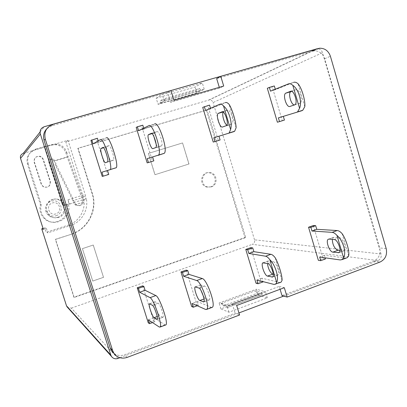 <?xml version="1.0" encoding="UTF-8"?>
<svg xmlns="http://www.w3.org/2000/svg" width="407" height="407" viewBox="0 0 407 407"><rect width="100%" height="100%" fill="white"/><g stroke="black" fill="none" stroke-linecap="round" stroke-linejoin="round"><path stroke-width="0.31" stroke-dasharray="2.04 1.53" d="M142.659 285.862L153.637 320.843L148.255 322.822M90.919 140.405L96.505 138.756L107.784 174.705L102.238 176.419M250.773 247.649L260.989 281.395L256.018 283.221M202.711 107.367L207.865 105.845L218.345 140.486L213.232 142.068M313.319 225.544L323.097 258.572L318.36 260.312M267.318 88.278L272.227 86.823L282.265 120.706L277.386 122.212M136.177 127.396L141.585 125.799L152.539 161.218L147.171 162.881M186.213 270.106L196.876 304.599L191.661 306.512M182.555 142.943L148.413 153.403L155.001 174.7L189.001 163.996L182.555 142.943L188.899 164.016L154.914 174.715L148.413 153.403M148.331 153.429L182.458 142.974M92.75 281.079L103.52 277.36L93.274 245.045L82.428 248.652L92.75 281.079L82.377 248.631L93.218 245.024L103.52 277.36M103.459 277.325L92.694 281.044M72.807 200.371L55.708 165.741L56.466 165.313L73.743 200.285L72.807 200.371L73.586 202.569L83.176 199.715L82.682 197.578L73.779 200.381L74.288 202.518L74.623 202.498L75.931 204.538L83.649 202.096L83.542 199.684L83.176 199.715L85.974 198.835L85.134 194.429L68.015 199.801L69.083 204.166L74.288 202.518L73.586 202.569L75.554 205.103C80.26 206.425 82.545 204.655 82.407 199.786L67.247 157.173L54.065 161.116L52.218 159.32C49.939 159.096 48.809 160.114 48.84 162.378L49.669 161.823L44.79 146.52L46.154 146.21L50.356 159.402L49.669 161.823M381.033 253.999L254.523 239.82C254.95 241.941 254.227 243.442 252.35 244.332L378.027 260.607C380.631 259.295 381.634 257.092 381.033 253.999L322.522 52.706C321.535 50.02 319.744 48.703 317.139 48.759L209.254 99.939C211.101 99.863 212.368 100.738 213.065 102.554L322.522 52.706M117.964 358.45L71.311 308.124L67.674 307.529M211.386 186.844L207.855 187.006C199.232 185.45 201.709 170.869 210.277 172.675C217.343 173.494 218.244 184.982 211.386 186.844M210.521 186.925L207 187.088C198.407 185.536 200.875 171.011 209.412 172.812C216.458 173.626 217.353 185.073 210.521 186.925M71.362 234.259L55.566 239.418L74.171 297.471L245.706 237.607L207.046 109.931L78.093 148.224L92.414 193.595C97.919 209.88 88.06 229.151 71.362 234.259L55.337 239.326L73.891 297.212L244.968 237.53L206.41 110.211L77.803 148.402L92.084 193.64C97.578 209.875 87.744 229.09 71.093 234.183M74.171 297.471L73.891 297.212M245.706 237.607L244.968 237.53M78.093 148.224L77.803 148.402M207.046 109.931L206.41 110.211M68.015 199.801L69.399 204.146L69.083 204.166M69.399 204.146L74.623 202.498M43.045 228.413L44.724 227.874L46.133 232.255L68.203 225.132C79.986 221.576 86.991 207.967 83.089 196.469L65.832 141.982L209.254 99.939M43.335 229.334L46.383 228.352L44.724 227.874M46.383 228.352L47.828 232.845L46.133 232.255M83.542 199.684L86.35 198.799C88.695 210.012 81.537 222.141 70.436 225.534L47.828 232.845M254.523 239.82L213.065 102.554M86.35 198.799L85.974 198.835M23.179 153.434L68.005 140.298L85.134 194.429M68.005 140.298L65.832 141.982M71.311 308.124L252.35 244.332M119.907 357.717L238.945 312.932M283.71 296.093L378.027 260.607M258.18 295.024L267.323 297.848L228.938 312.225L220.899 308.903L258.18 295.024L256.41 289.194L265.501 291.824L227.065 306.125L219.083 302.996L256.41 289.194M64.097 205.194L65.278 205.143L63.93 204.945L63.324 204.136L62.174 204.207L62.77 205.001L64.097 205.194L67.018 204.273C71.846 217.124 53.582 228.408 44.042 218.274C40.329 214.397 39.123 209.854 40.425 204.655L27.452 164.225C25.987 157.311 28.541 152.528 35.114 149.873L51.399 145.096L56.252 144.739C61.014 145.609 64.22 148.301 65.863 152.808L67.247 157.173M65.863 152.808L66.717 152.254C65.059 147.7 61.823 144.984 57.016 144.103L52.111 144.465L46.154 146.21M35.114 149.873L35.892 149.043C29.233 151.735 26.643 156.583 28.129 163.594L27.452 164.225M50.356 159.402L52.941 158.827L54.808 160.638L56.466 165.313M55.708 165.741L54.065 161.116M66.717 152.254L68.117 156.659L54.818 160.633M56.161 215.71C65.486 212.825 60.816 198.168 51.506 201.15C42.109 204.004 46.846 218.768 56.161 215.71M55.881 213.909C48.871 216.209 45.309 205.097 52.376 202.945C59.386 200.692 62.907 211.742 55.881 213.909M41.468 184.152L34.392 162.042C34 157.855 35.928 155.942 40.176 156.293L41.901 157.229L43.228 159.076L50.376 181.425C50.509 186.304 48.194 188.054 43.437 186.676L41.224 184.249L34.173 162.225C33.781 158.058 35.704 156.151 39.937 156.502L41.656 157.433L42.979 159.269L50.097 181.537C50.229 186.396 47.924 188.136 43.183 186.762L41.224 184.249M63.324 204.136L49.649 161.782M62.174 204.207L48.84 162.378M35.892 149.043L44.923 146.398M65.278 205.143L68.234 204.212C73.128 217.236 54.619 228.678 44.948 218.406C41.183 214.469 39.957 209.864 41.28 204.594L28.129 163.594M41.28 204.594L40.425 204.655M68.234 204.212L67.018 204.273M75.931 204.538L76.521 205.062C79.874 206.456 82.214 205.469 83.547 202.101L83.649 202.096M83.547 202.101L75.834 204.543M57.702 217.277C64.978 215.288 66.509 204.604 60.099 200.712C51.119 194.114 39.896 208.18 48.519 215.313C51.231 217.582 54.294 218.238 57.702 217.277M52.996 199.435C46.195 201.267 44.032 210.902 49.43 215.395C52.177 217.699 55.276 218.361 58.73 217.389C66.097 215.369 67.648 204.548 61.157 200.6C58.618 198.992 55.901 198.606 52.996 199.435M82.682 197.578L68.117 156.659M156.186 98.204L195.101 87.027L202.32 82.947L162.19 94.439L156.186 98.204L158.074 104.34L164.138 100.788L162.19 94.439M160.093 103.414L195.304 93.218L200.819 90.262L164.769 100.682L160.093 103.414L160.541 100.712L195.965 90.486L195.304 93.218M164.769 100.682L163.599 98.881L199.578 88.512L195.965 90.486M160.541 100.712L163.599 98.881M280.092 289.285L279.217 286.391L232.29 303.841L236.671 305.484M279.217 286.391L284.32 287.703M216.661 78.576L313.934 50.865C317.948 50.656 321.133 52.386 323.494 56.059L324.659 58.75L379.645 247.944L380.092 250.768C379.985 255.794 377.828 259.264 373.616 261.172L281.995 295.599M46.815 128.729L51.806 125.794L167.669 92.608L170.65 102.34L219.541 88.151L223.702 86.055M170.65 102.34L174.023 100.458M221.433 303.276L227.579 305.672L262.154 292.811L255.24 290.761L221.433 303.276L223.468 305.825L227.513 307.433L227.579 305.672M348.616 255.871L342.068 233.582M346.169 258.094L324.44 255.296L325.188 257.824M325.514 258.923L323.097 258.572M339.962 250.57L344.078 250.753C347.054 249.308 342.77 237.637 339.301 237.719L333.201 237.485L332.3 239.372M141.585 125.799L142.801 125.173M143.727 128.169L144.012 129.09L154.655 123.921L148.886 125.631M163.802 153.612L152.64 157.01M153.831 160.862L152.539 161.218M156.125 144.083C157.117 146.088 157.931 147.024 158.572 146.896L161.64 145.767C163.512 144.282 158.974 130.367 157.041 131.659L154.075 133.003L153.81 136.32M165.461 325.056L153.734 317.842L154.94 321.683L153.637 320.843M162.632 317.277L163.054 317.267C164.342 316.417 160.012 303.82 158.231 303.21L155.036 301.76C153.826 302.635 157.972 314.794 159.748 315.573L162.632 317.277L157.382 319.205M199.578 88.512L200.819 90.262M278.408 117.867L283.323 116.366M301.938 110.679L283.318 116.351M270.492 91.163L275.427 89.693L293.61 82.372L288.405 83.913M275.29 89.219L275.427 89.693M272.227 86.823L274.323 85.953M294.439 104.965L300.142 103.144C303.454 101.267 299.15 88.06 295.777 89.744L291.605 91.316M304.797 106.695L298.066 83.781M324.44 255.296L319.668 257.041M147.217 158.633L152.63 156.97M138.568 130.703L144.012 129.09M96.505 138.756L97.4 138.222M101.933 172.217L107.534 170.533M115.929 167.969L107.519 170.492M93.025 143.864L98.647 142.196L106.492 137.8L100.514 139.57M98.229 140.878L98.647 142.196M111.34 160.923L113.629 160.017C114.972 158.674 110.353 144.516 108.949 145.66L106.756 146.79C105.489 148.153 109.926 161.818 111.34 160.923L105.484 162.708M207.865 105.845L209.539 105.092M233.994 131.603L213.787 137.77M205.515 110.46L210.694 108.918L225.269 102.615L219.79 104.238M210.505 108.282L210.694 108.918M226.877 125.173L227.874 125.381L232.026 123.916C234.651 122.222 230.23 108.664 227.544 110.165L223.265 112.098M236.111 127.767L229.06 104.299M211.732 307.524L197.309 301.511L192.058 303.439M197.309 301.511L198.479 305.301L197.263 305.749M203.378 296.21L205.311 298.504L209.407 299.847C211.152 298.84 206.827 286.477 204.594 286.06L200.615 284.941C200.056 285.648 200.188 287.49 201.012 290.461M282.031 280.509L275.173 257.697M280.133 282.565L261.894 278.21L262.917 281.588M263.014 281.919L260.989 281.395M273.234 274.303L277.925 275.061C280.316 273.819 276.012 261.813 273.128 261.655L268.04 260.994L267.419 263.497M261.894 278.21L256.888 280.047M153.734 317.842L148.316 319.826M154.94 321.683L152.508 322.578M262.154 292.811L261.991 294.587L257.443 293.208L255.24 290.761M223.468 305.825L257.443 293.208M239.581 315.008L235.154 313.202L124.506 354.782C120.665 356.1 117.145 355.611 113.945 353.317M167.669 92.608L170.996 90.552M219.541 88.151L219.297 87.332M232.29 303.841L235.154 313.202M220.899 308.903L219.083 302.996M228.938 312.225L227.065 306.125M164.138 100.788L204.212 89.204L196.937 93.081L158.074 104.34M196.937 93.081L195.101 87.027M267.323 297.848L265.501 291.824M204.212 89.204L202.32 82.947M284.422 120.075L282.265 120.706M220.09 139.988L218.345 140.486M108.761 174.445L107.784 174.705M198.479 305.301L196.876 304.599M92.414 193.595L92.084 193.64M70.436 225.534L68.203 225.132M85.531 196.174L83.089 196.469M52.111 144.465L51.399 145.096M50.376 181.425L50.097 181.537M43.34 159.381L43.086 159.575M316.392 48.901L208.725 100.046M40.069 132.005L44.231 126.735M299.776 103.332L294.592 104.914M294.999 104.909L289.886 106.466M295.777 89.744L290.756 91.249M345.294 258.094L340.272 259.951M334.259 239.545L339.301 237.719M329.019 239.092L333.999 237.296M339.316 252.365L343.187 250.941M161.426 145.91L155.683 147.665M158.572 146.896L152.91 148.626M157.041 131.659L151.379 133.354M154.248 132.87L151.964 133.557M113.477 160.144L107.529 161.955M108.949 145.66L103.057 147.426M106.878 146.673L103.531 147.675M231.731 124.084L226.272 125.748M227.874 125.381L222.492 127.02M227.544 110.165L222.212 111.762M223.743 111.681L222.97 111.91M211.162 307.397L205.606 309.452M199.008 288.075L204.594 286.06M195.599 286.849L201.104 284.864M203.973 301.704L208.857 299.908M204.019 298.972L205.311 298.504M279.4 282.504L274.12 284.457M267.821 263.573L273.128 261.655M263.461 262.744L268.691 260.856M272.843 276.785L277.203 275.188M165.008 324.878L159.259 327.009M152.457 305.301L158.231 303.21M149.725 303.78L155.413 301.729M157.199 316.509L159.748 315.573M261.991 294.587L227.513 307.433M373.616 261.172L380.082 262.027M127.121 357.412L124.506 354.782M317.953 48.525L312.388 51.165M51.806 125.794L53.139 124.262M324.659 58.75L330.408 56.247M386.192 248.58L379.645 247.944M210.277 172.675L209.412 172.812M207.855 187.006L207 187.088M63.93 204.945L62.77 205.001M57.016 144.103L56.252 144.739M52.941 158.827L52.218 159.32M43.437 186.676L43.183 186.762M44.948 218.406L44.042 218.274M61.157 200.6L60.099 200.712M49.43 215.395L48.519 215.313M76.521 205.062L75.554 205.103M300.142 103.144L294.953 104.726M344.078 250.753L339.036 252.605M333.201 237.485L328.739 239.097M161.64 145.767L155.886 147.522M154.075 133.003L152.035 133.613M113.629 160.017L107.677 161.833M106.756 146.79L103.587 147.736M232.026 123.916L226.562 125.58M223.499 111.828L223.056 111.961M209.407 299.847L203.826 301.897M200.615 284.941L195.421 286.813M277.925 275.061L272.624 277.009M268.04 260.994L263.227 262.729M163.054 317.267L157.28 319.388M155.036 301.76L149.583 303.729M313.934 50.865L319.526 48.224M227.691 307.417L262.194 294.561"/><path stroke-width="0.61" d="M45.263 139.041C43.753 131.878 46.378 126.948 53.139 124.262L170.996 90.552L174.023 100.458L223.702 86.055L220.777 76.318L319.526 48.224C324.801 48.143 328.429 50.819 330.408 56.247L386.192 248.58C387.418 254.868 385.383 259.351 380.082 262.027L287.139 297.074L284.32 287.703L236.671 305.484L239.581 315.008L127.121 357.412C121.673 359.096 117.267 357.717 113.909 353.266L112.617 350.539L45.263 139.041L44.068 140.313C42.842 135.907 43.758 132.046 46.815 128.729M165.929 324.883L160.149 327.03L159.259 327.009L148.316 319.826L149.522 323.677L148.255 322.822L137.24 287.774L142.659 285.862L143.885 286.436L145.101 290.303L155.845 295.579C159.493 296.611 168.651 323.178 165.929 324.883L165.461 325.056M106.492 137.8C109.346 135.144 119.109 164.988 116.27 167.704L101.933 172.217L103.175 176.175L102.238 176.419L90.919 140.405L97.4 138.222L98.229 140.878M280.967 282.255L274.12 284.457L256.888 280.047L258.013 283.76L256.018 283.221L245.772 249.42L250.773 247.649L252.737 247.929L253.861 251.658L270.92 254.309C272.166 254.528 273.585 255.657 275.173 257.697C278.729 263.848 282.494 276.394 282.031 280.509L280.967 282.255L280.133 282.565M225.269 102.615C226.338 102.182 227.599 102.742 229.06 104.299C232.188 108.959 236.065 121.871 236.111 127.767L234.651 131.247L233.994 131.603L213.787 137.77L214.942 141.58L213.232 142.068L202.711 107.367L209.539 105.092L210.505 108.282M325.188 257.824L325.514 258.923L320.747 260.673L318.36 260.312L308.542 227.233L313.319 225.544L315.674 225.661L316.753 229.309L337.189 230.545C338.68 230.657 340.308 231.669 342.068 233.582C346.199 239.341 349.791 251.587 348.616 255.871L347.202 257.707L346.169 258.094M293.61 82.372C294.938 81.863 296.423 82.336 298.066 83.781C301.816 88.115 305.509 100.717 304.797 106.695L302.757 110.277L301.938 110.679L278.408 117.867L279.512 121.596L277.386 122.212L267.318 88.278L269.378 87.413L270.492 91.163L288.405 83.913C289.713 83.41 291.183 83.888 292.811 85.348C298.601 89.082 302.299 101.689 299.567 108.298L292.811 85.348M147.171 162.881L136.177 127.396L137.357 126.786L138.568 130.703L148.886 125.631C152.732 122.721 162.342 152.091 158.521 155.082L147.217 158.633L148.428 162.535L147.171 162.881M212.352 307.295L206.761 309.366L205.606 309.452L192.058 303.439L193.233 307.234L191.661 306.512L180.962 271.962L186.213 270.106L187.744 270.558L182.458 272.431L183.638 276.246L196.683 280.545L202.279 278.541C206.883 279.187 216.031 305.24 212.352 307.295L211.732 307.524M67.674 307.529L66.499 305.81L110.816 355.077L111.421 356.369C113.065 358.587 115.247 359.284 117.964 358.45L119.907 357.717M317.134 48.759L44.231 126.735C40.893 128.057 39.601 130.479 40.344 134.005L20.538 158.369L43.335 229.334L41.753 228.826L43.045 228.413M41.753 228.826L66.499 305.81M238.945 312.932L283.71 296.093M296.759 112.276L297.568 111.874L299.567 108.298M289.886 106.466C286.625 107.896 282.504 95.08 285.622 93.223L290.583 91.3C293.905 89.626 298.214 102.864 294.953 104.726L289.886 106.466M332.3 239.372C332.59 244.841 334.437 248.494 337.835 250.325L339.962 250.57M137.357 126.786L142.801 125.173L143.727 128.169M154.655 123.921C158.633 120.976 168.228 150.28 164.275 153.307L158.064 155.382M152.64 157.01L153.831 160.862L148.428 162.535M153.81 136.32L156.125 144.083M279.512 121.596L284.422 120.075L283.323 116.366M269.378 87.413L274.323 85.953L275.29 89.219M291.605 91.316L290.751 91.687C287.851 93.361 291.076 104.935 294.439 104.965M336.971 235.419C343.086 240.476 346.683 252.732 343.544 257.748L336.971 235.419C335.226 233.496 333.613 232.473 332.137 232.351L337.189 230.545M320.747 260.673L319.668 257.041L340.272 259.951L342.155 259.58L343.544 257.748M308.542 227.233L310.872 227.36L311.955 231.018L332.137 232.351M315.674 225.661L310.872 227.36M316.753 229.309L311.955 231.018M329.019 239.092L334.259 239.545C337.683 239.479 341.972 251.175 339.036 252.605L332.875 252.147C329.507 252.04 325.422 240.705 328.23 239.28L329.019 239.092M152.91 148.626C151.048 149.649 146.683 136.182 148.402 134.702L151.277 133.384C153.149 132.112 157.697 146.052 155.886 147.522L152.91 148.626M109.987 169.8L110.317 169.536C113.014 166.86 103.23 136.95 100.514 139.57L93.025 143.864L91.773 139.881M105.484 162.708C104.131 163.583 99.69 149.893 100.885 148.545L102.981 147.446C104.319 146.317 108.949 160.511 107.677 161.833L105.484 162.708M103.175 176.175L108.761 174.445L107.534 170.533M228.546 133.282L229.187 132.931L230.601 129.457L223.519 105.942C222.08 104.38 220.838 103.81 219.79 104.238L205.515 110.46L204.35 106.624M222.492 127.02C219.902 128.256 215.659 115.12 218.111 113.441L222.069 111.803C224.7 110.317 229.131 123.906 226.562 125.58L222.492 127.02M223.519 105.942C228.805 109.976 232.682 122.894 230.601 129.457M214.942 141.58L220.09 139.988L218.946 136.203M223.265 112.098C221.606 114.169 224.267 123.764 226.877 125.173M180.962 271.962L182.458 272.431M206.761 309.366C210.327 307.351 201.175 281.237 196.683 280.545M199.822 300.514C197.654 299.898 193.523 287.932 195.121 286.92L199.008 288.075C201.19 288.517 205.515 300.905 203.826 301.897L199.822 300.514L204.019 298.972M187.744 270.558L188.919 274.369L183.638 276.246M188.919 274.369L202.279 278.541M197.263 305.749L193.233 307.234M201.012 290.461L203.378 296.21M262.917 281.588L263.014 281.919L258.013 283.76M267.419 263.497C268.259 268.874 270.019 272.441 272.71 274.186L273.234 274.303M275.656 284.223L276.689 282.489L269.805 259.63C268.233 257.58 266.834 256.441 265.603 256.217L270.92 254.309M245.772 249.42L247.7 249.71L248.83 253.444L265.603 256.217M267.491 276.099C264.698 275.748 260.587 264.102 262.82 262.876L267.821 263.573C270.655 263.751 274.964 275.788 272.624 277.009L267.491 276.099L272.71 274.186M269.805 259.63C275.447 265.049 279.217 277.594 276.689 282.489M252.737 247.929L247.7 249.71M253.861 251.658L248.83 253.444M160.149 327.03C162.744 325.366 153.581 298.733 150.061 297.654L155.845 295.579M137.24 287.774L138.431 288.37L139.647 292.241L150.061 297.654M154.075 317.653C152.35 316.849 148.204 304.665 149.359 303.805L152.457 305.301C154.177 305.932 158.506 318.559 157.28 319.388L154.075 317.653L157.199 316.509M145.101 290.303L139.647 292.241M143.885 286.436L138.431 288.37M152.508 322.578L149.522 323.677M280.092 289.285L281.995 295.599L287.139 297.074M220.777 76.318L216.661 78.576L219.297 87.332M113.945 353.317L111.518 350.697L110.246 348.016L44.068 140.313M40.344 134.005L110.816 355.077M20.538 158.369C20.029 155.998 20.91 154.35 23.179 153.434L40.069 132.005M291.056 91.524L285.928 93.061M338.161 252.793L339.316 252.365M332.875 252.147L337.835 250.325M151.964 133.557L148.57 134.575M103.531 147.675L101.002 148.433M222.97 111.91L218.35 113.294M203.291 301.953L203.973 301.704M271.912 277.131L272.843 276.785M156.873 319.393L157.382 319.205M110.246 348.016L112.617 350.539M66.906 306.669L111.421 356.369M302.757 110.277L297.568 111.874M290.751 91.687L285.622 93.223M347.202 257.707L342.155 259.58M328.739 239.097L328.23 239.28M152.035 133.613L148.402 134.702M164.275 153.307L158.521 155.082M103.587 147.736L100.885 148.545M116.27 167.704L110.317 169.536M234.651 131.247L229.187 132.931M223.056 111.961L218.111 113.441M195.421 286.813L195.121 286.92M263.227 262.729L262.82 262.876M111.518 350.697L113.909 353.266"/></g></svg>
